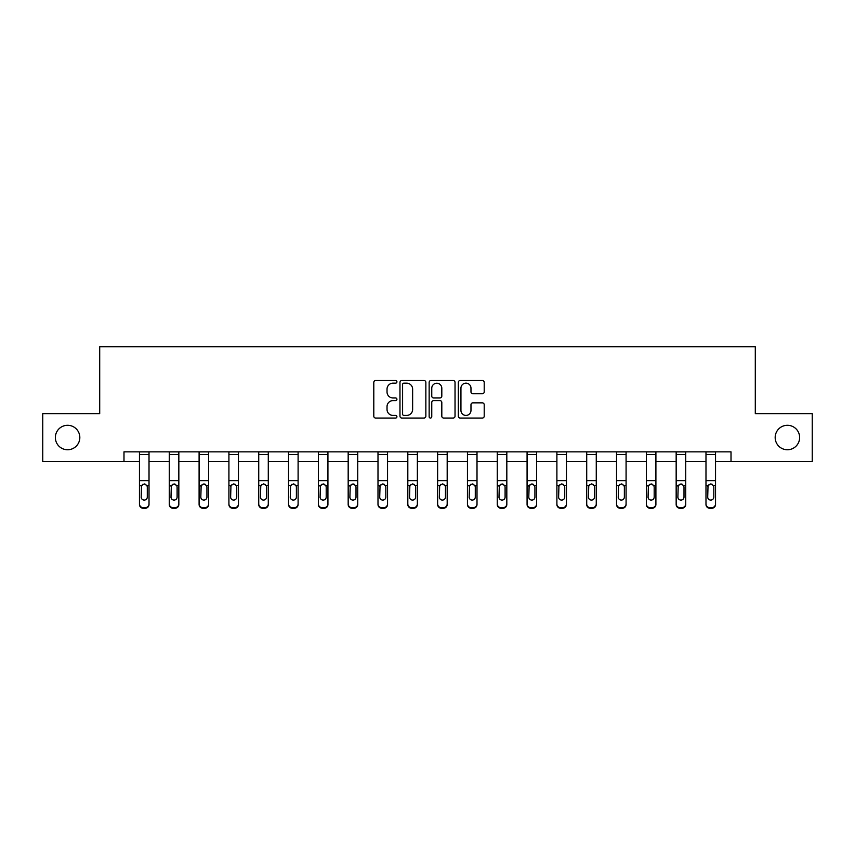 <?xml version="1.0" encoding="UTF-8"?>
<svg xmlns="http://www.w3.org/2000/svg" width="855" height="855" viewBox="0 0 855 855"><rect width="100%" height="100%" fill="white"/><g stroke="black" fill="none" stroke-linecap="round" stroke-linejoin="round"><path stroke-width="1.28" d="M396.923 381.843A1.315 1.315 0 0 0 395.609 380.528L375.676 380.528A1.881 1.881 0 0 0 373.795 382.399L373.795 416.171A1.881 1.881 0 0 0 375.676 418.052L395.609 418.052A1.315 1.315 0 0 0 396.923 416.738A1.315 1.315 0 0 0 395.609 415.423L393.022 415.423A6.006 6.006 0 0 1 387.026 409.417L387.026 406.606A6.006 6.006 0 0 1 393.022 400.6L395.609 400.6A1.315 1.315 0 0 0 396.923 399.285A1.315 1.315 0 0 0 395.609 397.97L393.022 397.97A6.006 6.006 0 0 1 387.026 391.975L387.026 389.153A6.006 6.006 0 0 1 393.022 383.158L395.609 383.158A1.315 1.315 0 0 0 396.923 381.843M775.175 437.514A12.237 12.237 0 0 0 787.402 449.751A12.237 12.237 0 0 0 799.639 437.514A12.237 12.237 0 0 0 787.402 425.288A12.237 12.237 0 0 0 775.175 437.514M55.361 437.514A12.237 12.237 0 0 0 67.598 449.751A12.237 12.237 0 0 0 79.825 437.514A12.237 12.237 0 0 0 67.598 425.288A12.237 12.237 0 0 0 55.361 437.514M482.327 393.76A1.881 1.881 0 0 0 484.208 391.879L484.208 382.399A1.881 1.881 0 0 0 482.327 380.528L460.193 380.528A1.881 1.881 0 0 0 458.312 382.399L458.312 416.171A1.881 1.881 0 0 0 460.193 418.052L482.327 418.052A1.881 1.881 0 0 0 484.208 416.171L484.208 404.725A1.881 1.881 0 0 0 482.327 402.855L472.858 402.855A1.881 1.881 0 0 0 470.977 404.725L470.977 410.4A5.023 5.023 0 0 1 465.964 415.423A5.023 5.023 0 0 1 460.941 410.4L460.941 388.17A5.023 5.023 0 0 1 465.964 383.158A5.023 5.023 0 0 1 470.977 388.17L470.977 391.879A1.881 1.881 0 0 0 472.858 393.76L482.327 393.76M123.986 461.411L42.75 461.411L42.75 413.628L99.704 413.628L99.704 346.724L755.296 346.724L755.296 413.628L812.25 413.628L812.25 461.411L731.014 461.411L731.014 451.846L123.986 451.846L123.986 461.411L139.461 461.411M425.854 382.399A1.881 1.881 0 0 0 423.984 380.528L401.839 380.528A1.881 1.881 0 0 0 399.969 382.399L399.969 416.171A1.881 1.881 0 0 0 401.839 418.052L423.984 418.052A1.881 1.881 0 0 0 425.854 416.171L425.854 382.399M431.016 380.528L453.161 380.528A1.881 1.881 0 0 1 455.031 382.399L455.031 416.171A1.881 1.881 0 0 1 453.161 418.052L443.681 418.052A1.881 1.881 0 0 1 441.811 416.171L441.811 402.481A1.881 1.881 0 0 0 439.93 400.6L433.645 400.6A1.881 1.881 0 0 0 431.764 402.481L431.764 416.738A1.315 1.315 0 0 1 430.45 418.052A1.315 1.315 0 0 1 429.146 416.738L429.146 382.399A1.881 1.881 0 0 1 431.016 380.528M149.016 461.411L169.279 461.411M178.834 461.411L199.097 461.411M208.652 461.411L228.916 461.411M238.47 461.411L258.734 461.411M268.288 461.411L288.552 461.411M298.106 461.411L318.359 461.411M327.925 461.411L348.177 461.411M357.732 461.411L377.996 461.411M387.55 461.411L407.814 461.411M417.368 461.411L437.632 461.411M447.186 461.411L467.45 461.411M477.005 461.411L497.268 461.411M506.823 461.411L527.075 461.411M536.641 461.411L556.894 461.411M566.448 461.411L586.712 461.411M596.266 461.411L616.53 461.411M626.084 461.411L646.348 461.411M655.903 461.411L676.166 461.411M685.721 461.411L705.984 461.411M715.539 461.411L731.014 461.411M403.913 383.158A1.315 1.315 0 0 0 402.598 384.472L402.598 414.109A1.315 1.315 0 0 0 403.913 415.423L406.627 415.423A6.006 6.006 0 0 0 412.634 409.417L412.634 389.153A6.006 6.006 0 0 0 406.627 383.158L403.913 383.158M441.811 388.266A5.023 5.023 0 0 0 436.787 383.243A5.023 5.023 0 0 0 431.764 388.266L431.764 396.1A1.881 1.881 0 0 0 433.645 397.97L439.93 397.97A1.881 1.881 0 0 0 441.811 396.1L441.811 388.266M139.461 486.174L139.461 503.884A3.826 3.794 -0 0 0 143.287 507.678L145.2 507.678A3.826 3.794 -0 0 0 149.016 503.884L149.016 504.482A3.826 3.794 180 0 1 145.2 508.276L145.2 507.678M147.295 497.054L147.295 486.987L147.295 497.054A3.057 3.035 180 0 1 144.239 500.09A3.057 3.035 180 0 0 147.295 497.054M141.182 497.653L141.182 497.054A3.057 3.035 180 0 0 144.239 500.09M142.646 484.368L141.182 486.752M145.842 484.368L144.239 483.919L146.964 485.576L147.295 486.987M139.461 503.884L139.461 451.889L149.016 451.889L149.016 503.884M143.287 507.678L143.287 508.276L145.2 508.276M143.287 508.276A3.826 3.794 180 0 1 139.461 504.482M139.461 485.576L141.524 485.576L141.182 497.054M141.524 485.576L144.239 483.919M169.279 486.174L169.279 503.884A3.826 3.794 -0 0 0 173.105 507.678L175.019 507.678A3.826 3.794 -0 0 0 178.834 503.884L178.834 504.482A3.826 3.794 180 0 1 175.019 508.276L175.019 507.678M177.113 497.054L177.113 486.987L177.113 497.054A3.057 3.035 180 0 1 174.057 500.09A3.057 3.035 180 0 0 177.113 497.054M171 497.653L171 497.054A3.057 3.035 180 0 0 174.057 500.09M172.464 484.368L171 486.752M175.649 484.368L174.057 483.919L176.782 485.576L177.113 486.987M199.097 486.174L199.097 503.884A3.826 3.794 -0 0 0 202.924 507.678L204.826 507.678A3.826 3.794 -0 0 0 208.652 503.884L208.652 504.482A3.826 3.794 180 0 1 204.826 508.276L204.826 507.678M206.931 497.054L206.931 486.987L206.931 497.054A3.057 3.035 180 0 1 203.875 500.09A3.057 3.035 180 0 0 206.931 497.054M200.818 497.653L200.818 497.054A3.057 3.035 180 0 0 203.875 500.09M202.282 484.368L200.818 486.752M205.467 484.368L203.875 483.919L206.589 485.576L206.931 486.987M169.279 503.884L169.279 451.889L178.834 451.889L178.834 503.884M173.105 507.678L173.105 508.276L175.019 508.276M173.105 508.276A3.826 3.794 180 0 1 169.279 504.482M169.279 485.576L171.342 485.576L171 497.054M171.342 485.576L174.057 483.919M199.097 503.884L199.097 451.889L208.652 451.889L208.652 503.884M202.924 507.678L202.924 508.276L204.826 508.276M202.924 508.276A3.826 3.794 180 0 1 199.097 504.482M199.097 485.576L201.16 485.576L200.818 497.054M201.16 485.576L203.875 483.919M228.916 486.174L228.916 503.884A3.826 3.794 -0 0 0 232.731 507.678L234.644 507.678A3.826 3.794 -0 0 0 238.47 503.884L238.47 504.482A3.826 3.794 180 0 1 234.644 508.276L234.644 507.678M236.75 497.054L236.75 486.987L236.75 497.054A3.057 3.035 180 0 1 233.693 500.09A3.057 3.035 180 0 0 236.75 497.054M230.636 497.653L230.636 497.054A3.057 3.035 180 0 0 233.693 500.09M232.1 484.368L230.636 486.752M235.285 484.368L233.693 483.919L236.407 485.576L236.75 486.987M258.734 486.174L258.734 503.884A3.826 3.794 -0 0 0 262.549 507.678L264.462 507.678A3.826 3.794 -0 0 0 268.288 503.884L268.288 504.482A3.826 3.794 180 0 1 264.462 508.276L264.462 507.678M266.568 497.054L266.568 486.987L266.568 497.054A3.057 3.035 180 0 1 263.511 500.09A3.057 3.035 180 0 0 266.568 497.054M260.454 497.653L260.454 497.054A3.057 3.035 180 0 0 263.511 500.09M261.908 484.368L260.454 486.752M265.103 484.368L263.511 483.919L266.226 485.576L266.568 486.987M288.552 486.174L288.552 503.884A3.826 3.794 -0 0 0 292.367 507.678L294.28 507.678A3.826 3.794 -0 0 0 298.106 503.884L298.106 504.482A3.826 3.794 180 0 1 294.28 508.276L294.28 507.678M296.386 497.054L296.386 486.987L296.386 497.054A3.057 3.035 180 0 1 293.329 500.09A3.057 3.035 180 0 0 296.386 497.054M290.262 497.653L290.262 497.054A3.057 3.035 180 0 0 293.329 500.09M291.726 484.368L290.262 486.752M294.922 484.368L293.329 483.919L296.044 485.576L296.386 486.987M228.916 503.884L228.916 451.889L238.47 451.889L238.47 503.884M232.731 507.678L232.731 508.276L234.644 508.276M232.731 508.276A3.826 3.794 180 0 1 228.916 504.482M228.916 485.576L230.968 485.576L230.636 497.054M230.968 485.576L233.693 483.919M258.734 503.884L258.734 451.889L268.288 451.889L268.288 503.884M262.549 507.678L262.549 508.276L264.462 508.276M262.549 508.276A3.826 3.794 180 0 1 258.734 504.482M258.734 485.576L260.786 485.576L260.454 497.054M260.786 485.576L263.511 483.919M288.552 503.884L288.552 451.889L298.106 451.889L298.106 503.884M292.367 507.678L292.367 508.276L294.28 508.276M292.367 508.276A3.826 3.794 180 0 1 288.552 504.482M288.552 485.576L290.604 485.576L290.262 497.054M290.604 485.576L293.329 483.919M318.359 486.174L318.359 503.884A3.826 3.794 -0 0 0 322.185 507.678L324.098 507.678A3.826 3.794 -0 0 0 327.925 503.884L327.925 504.482A3.826 3.794 180 0 1 324.098 508.276L324.098 507.678M326.204 497.054L326.204 486.987L326.204 497.054A3.057 3.035 180 0 1 323.137 500.09A3.057 3.035 180 0 0 326.204 497.054M320.08 497.653L320.08 497.054A3.057 3.035 180 0 0 323.137 500.09M321.544 484.368L320.08 486.752M324.74 484.368L323.137 483.919L325.862 485.576L326.204 486.987M318.359 503.884L318.359 451.889L327.925 451.889L327.925 503.884M322.185 507.678L322.185 508.276L324.098 508.276M322.185 508.276A3.826 3.794 180 0 1 318.359 504.482M318.359 485.576L320.422 485.576L320.08 497.054M320.422 485.576L323.137 483.919M348.177 486.174L348.177 503.884A3.826 3.794 -0 0 0 352.004 507.678L353.917 507.678A3.826 3.794 -0 0 0 357.732 503.884L357.732 504.482A3.826 3.794 180 0 1 353.917 508.276L353.917 507.678M356.011 497.054L356.011 486.987L356.011 497.054A3.057 3.035 180 0 1 352.955 500.09A3.057 3.035 180 0 0 356.011 497.054M349.898 497.653L349.898 497.054A3.057 3.035 180 0 0 352.955 500.09M351.362 484.368L349.898 486.752M354.558 484.368L352.955 483.919L355.68 485.576L356.011 486.987M348.177 503.884L348.177 451.889L357.732 451.889L357.732 503.884M352.004 507.678L352.004 508.276L353.917 508.276M352.004 508.276A3.826 3.794 180 0 1 348.177 504.482M348.177 485.576L350.24 485.576L349.898 497.054M350.24 485.576L352.955 483.919M377.996 486.174L377.996 503.884A3.826 3.794 -0 0 0 381.822 507.678L383.735 507.678A3.826 3.794 -0 0 0 387.55 503.884L387.55 504.482A3.826 3.794 180 0 1 383.735 508.276L383.735 507.678M385.829 497.054L385.829 486.987L385.829 497.054A3.057 3.035 180 0 1 382.773 500.09A3.057 3.035 180 0 0 385.829 497.054M379.716 497.653L379.716 497.054A3.057 3.035 180 0 0 382.773 500.09M381.18 484.368L379.716 486.752M384.376 484.368L382.773 483.919L385.498 485.576L385.829 486.987M377.996 503.884L377.996 451.889L387.55 451.889L387.55 503.884M381.822 507.678L381.822 508.276L383.735 508.276M381.822 508.276A3.826 3.794 180 0 1 377.996 504.482M377.996 485.576L380.058 485.576L379.716 497.054M380.058 485.576L382.773 483.919M407.814 486.174L407.814 503.884A3.826 3.794 -0 0 0 411.64 507.678L413.542 507.678A3.826 3.794 -0 0 0 417.368 503.884L417.368 504.482A3.826 3.794 180 0 1 413.542 508.276L413.542 507.678M415.648 497.054L415.648 486.987L415.648 497.054A3.057 3.035 180 0 1 412.591 500.09A3.057 3.035 180 0 0 415.648 497.054M409.534 497.653L409.534 497.054A3.057 3.035 180 0 0 412.591 500.09M410.999 484.368L409.534 486.752M414.183 484.368L412.591 483.919L415.316 485.576L415.648 486.987M407.814 503.884L407.814 451.889L417.368 451.889L417.368 503.884M411.64 507.678L411.64 508.276L413.542 508.276M411.64 508.276A3.826 3.794 180 0 1 407.814 504.482M407.814 485.576L409.876 485.576L409.534 497.054M409.876 485.576L412.591 483.919M437.632 486.174L437.632 503.884A3.826 3.794 -0 0 0 441.458 507.678L443.36 507.678A3.826 3.794 -0 0 0 447.186 503.884L447.186 504.482A3.826 3.794 180 0 1 443.36 508.276L443.36 507.678M445.466 497.054L445.466 486.987L445.466 497.054A3.057 3.035 180 0 1 442.409 500.09A3.057 3.035 180 0 0 445.466 497.054M439.352 497.653L439.352 497.054A3.057 3.035 180 0 0 442.409 500.09M440.817 484.368L439.352 486.752M444.002 484.368L442.409 483.919L445.124 485.576L445.466 486.987M437.632 503.884L437.632 451.889L447.186 451.889L447.186 503.884M441.458 507.678L441.458 508.276L443.36 508.276M441.458 508.276A3.826 3.794 180 0 1 437.632 504.482M437.632 485.576L439.684 485.576L439.352 497.054M439.684 485.576L442.409 483.919M467.45 486.174L467.45 503.884A3.826 3.794 -0 0 0 471.265 507.678L473.178 507.678A3.826 3.794 -0 0 0 477.005 503.884L477.005 504.482A3.826 3.794 180 0 1 473.178 508.276L473.178 507.678M475.284 497.054L475.284 486.987L475.284 497.054A3.057 3.035 180 0 1 472.227 500.09A3.057 3.035 180 0 0 475.284 497.054M469.171 497.653L469.171 497.054A3.057 3.035 180 0 0 472.227 500.09M470.624 484.368L469.171 486.752M473.82 484.368L472.227 483.919L474.942 485.576L475.284 486.987M467.45 503.884L467.45 451.889L477.005 451.889L477.005 503.884M471.265 507.678L471.265 508.276L473.178 508.276M471.265 508.276A3.826 3.794 180 0 1 467.45 504.482M467.45 485.576L469.502 485.576L469.171 497.054M469.502 485.576L472.227 483.919M497.268 486.174L497.268 503.884A3.826 3.794 -0 0 0 501.083 507.678L502.997 507.678A3.826 3.794 -0 0 0 506.823 503.884L506.823 504.482A3.826 3.794 180 0 1 502.997 508.276L502.997 507.678M505.102 497.054L505.102 486.987L505.102 497.054A3.057 3.035 180 0 1 502.045 500.09A3.057 3.035 180 0 0 505.102 497.054M498.989 497.653L498.989 497.054A3.057 3.035 180 0 0 502.045 500.09M500.442 484.368L498.989 486.752M503.638 484.368L502.045 483.919L504.76 485.576L505.102 486.987M497.268 503.884L497.268 451.889L506.823 451.889L506.823 503.884M501.083 507.678L501.083 508.276L502.997 508.276M501.083 508.276A3.826 3.794 180 0 1 497.268 504.482M497.268 485.576L499.32 485.576L498.989 497.054M499.32 485.576L502.045 483.919M527.075 486.174L527.075 503.884A3.826 3.794 -0 0 0 530.902 507.678L532.815 507.678A3.826 3.794 -0 0 0 536.641 503.884L536.641 504.482A3.826 3.794 180 0 1 532.815 508.276L532.815 507.678M534.92 497.054L534.92 486.987L534.92 497.054A3.057 3.035 180 0 1 531.863 500.09A3.057 3.035 180 0 0 534.92 497.054M528.796 497.653L528.796 497.054A3.057 3.035 180 0 0 531.863 500.09M530.26 484.368L528.796 486.752M533.456 484.368L531.863 483.919L534.578 485.576L534.92 486.987M527.075 503.884L527.075 451.889L536.641 451.889L536.641 503.884M530.902 507.678L530.902 508.276L532.815 508.276M530.902 508.276A3.826 3.794 180 0 1 527.075 504.482M527.075 485.576L529.138 485.576L528.796 497.054M529.138 485.576L531.863 483.919M556.894 486.174L556.894 503.884A3.826 3.794 -0 0 0 560.72 507.678L562.633 507.678A3.826 3.794 -0 0 0 566.448 503.884L566.448 504.482A3.826 3.794 180 0 1 562.633 508.276L562.633 507.678M564.738 497.054L564.738 486.987L564.738 497.054A3.057 3.035 180 0 1 561.671 500.09A3.057 3.035 180 0 0 564.738 497.054M558.614 497.653L558.614 497.054A3.057 3.035 180 0 0 561.671 500.09M560.078 484.368L558.614 486.752M563.274 484.368L561.671 483.919L564.396 485.576L564.738 486.987M556.894 503.884L556.894 451.889L566.448 451.889L566.448 503.884M560.72 507.678L560.72 508.276L562.633 508.276M560.72 508.276A3.826 3.794 180 0 1 556.894 504.482M556.894 485.576L558.956 485.576L558.614 497.054M558.956 485.576L561.671 483.919M586.712 486.174L586.712 503.884A3.826 3.794 -0 0 0 590.538 507.678L592.451 507.678A3.826 3.794 -0 0 0 596.266 503.884L596.266 504.482A3.826 3.794 180 0 1 592.451 508.276L592.451 507.678M594.546 497.054L594.546 486.987L594.546 497.054A3.057 3.035 180 0 1 591.489 500.09A3.057 3.035 180 0 0 594.546 497.054M588.432 497.653L588.432 497.054A3.057 3.035 180 0 0 591.489 500.09M589.897 484.368L588.432 486.752M593.092 484.368L591.489 483.919L594.214 485.576L594.546 486.987M586.712 503.884L586.712 451.889L596.266 451.889L596.266 503.884M590.538 507.678L590.538 508.276L592.451 508.276M590.538 508.276A3.826 3.794 180 0 1 586.712 504.482M586.712 485.576L588.774 485.576L588.432 497.054M588.774 485.576L591.489 483.919M616.53 486.174L616.53 503.884A3.826 3.794 -0 0 0 620.356 507.678L622.269 507.678A3.826 3.794 -0 0 0 626.084 503.884L626.084 504.482A3.826 3.794 180 0 1 622.269 508.276L622.269 507.678M624.364 497.054L624.364 486.987L624.364 497.054A3.057 3.035 180 0 1 621.307 500.09A3.057 3.035 180 0 0 624.364 497.054M618.251 497.653L618.251 497.054A3.057 3.035 180 0 0 621.307 500.09M619.715 484.368L618.251 486.752M622.9 484.368L621.307 483.919L624.032 485.576L624.364 486.987M616.53 503.884L616.53 451.889L626.084 451.889L626.084 503.884M620.356 507.678L620.356 508.276L622.269 508.276M620.356 508.276A3.826 3.794 180 0 1 616.53 504.482M616.53 485.576L618.592 485.576L618.251 497.054M618.592 485.576L621.307 483.919M646.348 486.174L646.348 503.884A3.826 3.794 -0 0 0 650.174 507.678L652.076 507.678A3.826 3.794 -0 0 0 655.903 503.884L655.903 504.482A3.826 3.794 180 0 1 652.076 508.276L652.076 507.678M654.182 497.054L654.182 486.987L654.182 497.054A3.057 3.035 180 0 1 651.125 500.09A3.057 3.035 180 0 0 654.182 497.054M648.069 497.653L648.069 497.054A3.057 3.035 180 0 0 651.125 500.09M649.533 484.368L648.069 486.752M652.718 484.368L651.125 483.919L653.84 485.576L654.182 486.987M646.348 503.884L646.348 451.889L655.903 451.889L655.903 503.884M650.174 507.678L650.174 508.276L652.076 508.276M650.174 508.276A3.826 3.794 180 0 1 646.348 504.482M646.348 485.576L648.411 485.576L648.069 497.054M648.411 485.576L651.125 483.919M676.166 486.174L676.166 503.884A3.826 3.794 -0 0 0 679.982 507.678L681.895 507.678A3.826 3.794 -0 0 0 685.721 503.884L685.721 504.482A3.826 3.794 180 0 1 681.895 508.276L681.895 507.678M684 497.054L684 486.987L684 497.054A3.057 3.035 180 0 1 680.943 500.09A3.057 3.035 180 0 0 684 497.054M677.887 497.653L677.887 497.054A3.057 3.035 180 0 0 680.943 500.09M679.351 484.368L677.887 486.752M682.536 484.368L680.943 483.919L683.658 485.576L684 486.987M676.166 503.884L676.166 451.889L685.721 451.889L685.721 503.884M679.982 507.678L679.982 508.276L681.895 508.276M679.982 508.276A3.826 3.794 180 0 1 676.166 504.482M676.166 485.576L678.218 485.576L677.887 497.054M678.218 485.576L680.943 483.919M705.984 486.174L705.984 503.884A3.826 3.794 -0 0 0 709.8 507.678L711.713 507.678A3.826 3.794 -0 0 0 715.539 503.884L715.539 504.482A3.826 3.794 180 0 1 711.713 508.276L711.713 507.678M713.818 497.054L713.818 486.987L713.818 497.054A3.057 3.035 180 0 1 710.762 500.09A3.057 3.035 180 0 0 713.818 497.054M707.705 497.653L707.705 497.054A3.057 3.035 180 0 0 710.762 500.09M709.158 484.368L707.705 486.752M712.354 484.368L710.762 483.919L713.476 485.576L713.818 486.987M705.984 503.884L705.984 451.889L715.539 451.889L715.539 503.884M709.8 507.678L709.8 508.276L711.713 508.276M709.8 508.276A3.826 3.794 180 0 1 705.984 504.482M705.984 485.576L708.036 485.576L707.705 497.054M708.036 485.576L710.762 483.919M146.964 485.576L149.016 485.576M139.461 480.638L149.016 480.638M139.461 454.507L149.016 454.507M176.782 485.576L178.834 485.576M169.279 480.638L178.834 480.638M169.279 454.507L178.834 454.507M206.589 485.576L208.652 485.576M199.097 480.638L208.652 480.638M199.097 454.507L208.652 454.507M236.407 485.576L238.47 485.576M228.916 480.638L238.47 480.638M228.916 454.507L238.47 454.507M266.226 485.576L268.288 485.576M258.734 480.638L268.288 480.638M258.734 454.507L268.288 454.507M296.044 485.576L298.106 485.576M288.552 480.638L298.106 480.638M288.552 454.507L298.106 454.507M325.862 485.576L327.925 485.576M318.359 480.638L327.925 480.638M318.359 454.507L327.925 454.507M355.68 485.576L357.732 485.576M348.177 480.638L357.732 480.638M348.177 454.507L357.732 454.507M385.498 485.576L387.55 485.576M377.996 480.638L387.55 480.638M377.996 454.507L387.55 454.507M415.316 485.576L417.368 485.576M407.814 480.638L417.368 480.638M407.814 454.507L417.368 454.507M445.124 485.576L447.186 485.576M437.632 480.638L447.186 480.638M437.632 454.507L447.186 454.507M474.942 485.576L477.005 485.576M467.45 480.638L477.005 480.638M467.45 454.507L477.005 454.507M504.76 485.576L506.823 485.576M497.268 480.638L506.823 480.638M497.268 454.507L506.823 454.507M534.578 485.576L536.641 485.576M527.075 480.638L536.641 480.638M527.075 454.507L536.641 454.507M564.396 485.576L566.448 485.576M556.894 480.638L566.448 480.638M556.894 454.507L566.448 454.507M594.214 485.576L596.266 485.576M586.712 480.638L596.266 480.638M586.712 454.507L596.266 454.507M624.032 485.576L626.084 485.576M616.53 480.638L626.084 480.638M616.53 454.507L626.084 454.507M653.84 485.576L655.903 485.576M646.348 480.638L655.903 480.638M646.348 454.507L655.903 454.507M683.658 485.576L685.721 485.576M676.166 480.638L685.721 480.638M676.166 454.507L685.721 454.507M713.476 485.576L715.539 485.576M705.984 480.638L715.539 480.638M705.984 454.507L715.539 454.507"/></g></svg>

